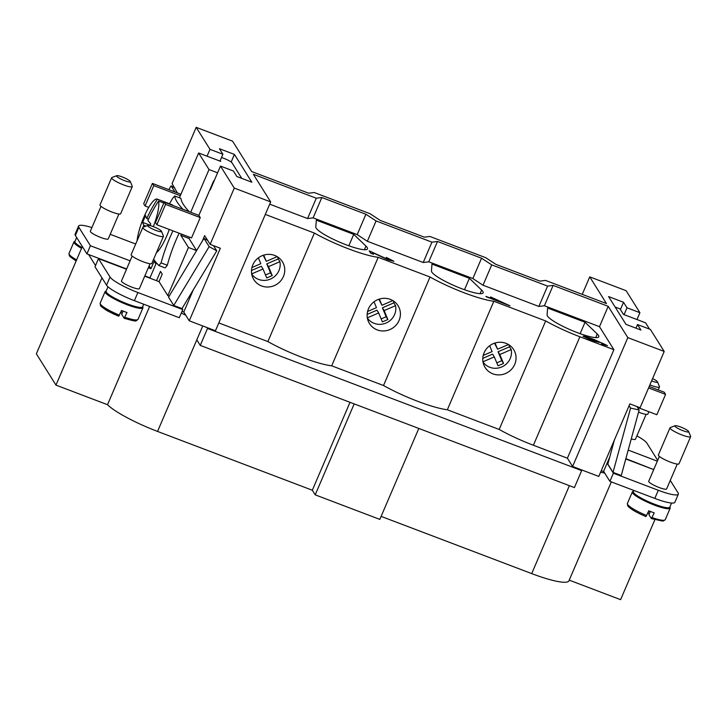 <?xml version="1.0" encoding="UTF-8"?>
<svg xmlns="http://www.w3.org/2000/svg" width="727" height="727" viewBox="0 0 727 727"><rect width="100%" height="100%" fill="white"/><g stroke="black" fill="none" stroke-linecap="round" stroke-linejoin="round"><path stroke-width="1.09" d="M569.223 580.146L620.604 599.666L654.854 519.75M381.121 516.379L531.71 573.603A48.664 8.288 23.2 0 0 568.941 580.809L611.334 481.892M82.324 246.544L36.35 353.813L55.97 385.11L107.514 404.703A48.664 8.288 23.2 0 0 157.55 431.429L312.319 490.234L315.2 494.842L379.83 519.396L418.807 428.457M625.865 458.664L653.555 469.542M354.185 403.894L315.2 494.842M350.005 402.313L312.319 490.234M200.252 345.407L574.412 487.581L581.673 470.623L207.522 328.45L200.252 345.407L196.79 339.882L157.55 431.429M202.769 325.941L196.79 339.882M202.37 240.982L204.669 235.63L210.148 244.372L220.354 248.252L189.256 320.807L206.941 327.532L207.522 328.45M218.809 322.924L267.872 341.572A48.664 8.288 23.2 0 0 331.694 365.817L383.52 385.51A48.664 8.288 23.2 0 0 447.341 409.764L499.176 429.457A48.664 8.288 23.2 0 0 533.391 445.26L567.405 458.192L572.594 466.47L581.1 469.706L581.673 470.623M206.941 327.532L215.446 330.767L270.671 201.915L253.359 174.298L316.29 198.217L321.834 197.517L365.908 214.265L376.077 220.935L431.938 242.155L437.481 241.464L481.556 258.212L491.725 264.873L547.585 286.102L553.129 285.402L608.199 306.331L627.819 337.628L664.214 351.459L650.42 329.458L637.497 324.542L640.96 330.067L625.992 324.378L608.572 296.58L623.539 302.268L627.001 307.794L639.924 312.701L626.129 290.7L589.733 276.869L582.245 294.362M581.1 469.706L598.784 476.43L629.882 403.867L640.087 407.747L664.214 351.459M609.789 456.901L603.51 471.559L601.238 470.696M603.619 471.314L604.719 473.077A48.664 8.288 -156.8 0 1 600.593 472.205M649.529 329.122L645.576 322.806L623.466 314.409L620.004 308.884L615.115 307.021M149.971 277.832L144.846 275.887M126.634 268.963L86.922 253.877L75.381 235.466A26.208 4.462 -156.8 0 1 75.108 234.185L78.598 226.052A26.208 4.462 23.2 0 0 78.87 227.324L90.412 245.735L130.115 260.829M95.528 265.537L88.621 254.523M189.256 320.807L185.749 315.209A48.664 8.288 -156.8 0 1 181.277 313.083M185.749 315.209L183.777 312.065L182.004 311.392M214.12 180.95L213.693 180.787L198.871 215.374L200.252 217.582L165.556 204.396L164.175 202.188L155.451 222.535L156.841 224.743L165.556 204.396M156.841 224.743L191.537 237.92L200.252 217.582M189.529 237.166L188.984 238.429L196.599 250.579L188.438 247.48L180.823 235.321L181.368 234.058M126.498 269.272L98.49 258.621L95.001 266.764L106.542 285.175A26.208 4.462 -156.8 0 0 134.386 300.66L179.287 317.726L182.777 309.584L182.068 308.466M148.335 267.745L150.952 268.745L154.151 261.284L155.887 264.046L149.844 278.141M101.944 277.841L55.97 385.11M149.626 306.449L107.514 404.703M183.777 312.065L193.355 289.719M589.733 276.869L606.472 303.568L545.504 280.404L539.961 281.104L495.887 264.355L485.718 257.685L429.857 236.457L424.314 237.156L380.23 220.408L370.07 213.738L314.209 192.519L308.666 193.209L251.633 171.536L232.585 141.165L196.19 127.334L172.072 183.622L177.333 192.882M207.05 156.178L209.985 149.335L222.907 154.242L219.445 148.726L234.412 154.406L251.842 182.213L236.875 176.525L233.412 170.999L220.481 166.083L234.276 188.084L270.671 201.915M234.276 188.084L210.148 244.372M639.924 312.701L636.988 319.544M627.819 337.628L572.594 466.47M220.481 166.083L210.312 189.82L210.021 189.356M196.19 127.334L209.985 149.335M608.199 306.331L599.484 326.677L613.906 349.687L567.405 458.192M613.906 349.687L579.892 336.765A48.664 8.288 -156.8 0 1 545.677 320.952L493.842 301.26A48.664 8.288 -156.8 0 1 430.03 277.014L378.194 257.313A48.664 8.288 -156.8 0 1 314.382 233.067L265.31 214.42M599.484 326.677L544.414 305.749L538.861 306.449L483.001 285.22L472.841 278.55L428.766 261.802L423.214 262.502L367.353 241.273L357.193 234.612L313.11 217.864L307.566 218.554L269.708 204.169M607.399 345.634L602.11 344.28L601.602 343.762L605 344.598L603.992 343.926L595.259 340.272L598.975 342.344L591.914 340.454L583.09 336.256C583.427 335.865 587.016 336.919 593.859 339.418L607.427 345.598L593.832 339.482C586.989 336.983 583.39 335.929 583.063 336.328M595.259 340.272L598.984 342.39M486.127 296.725L491.552 298.461L490.589 296.916L509.936 305.776L486.127 296.725M393.87 261.284L387.964 259.766L372.397 252.542L373.487 254.268L370.67 253.205L369.207 250.86L387.755 259.348L391.462 260.248L386.282 257.413L393.898 261.257M387.755 259.348L391.462 260.248M547.095 314.927L547.622 308.021L585.044 322.243L597.267 333.993A28.08 4.78 -156.8 0 1 598.839 336.501A28.08 4.78 -156.8 0 1 598.775 336.774A28.08 4.78 -156.8 0 1 571.831 330.431A28.08 4.78 -156.8 0 1 547.095 314.927M431.447 270.98L431.974 264.074L469.397 278.296L481.619 290.046A28.08 4.78 -156.8 0 1 483.191 292.563A28.08 4.78 -156.8 0 1 483.128 292.836A28.08 4.78 -156.8 0 1 456.183 286.483A28.08 4.78 -156.8 0 1 431.447 270.98M315.8 227.042L316.327 220.136L353.74 234.348L365.972 246.108A28.08 4.78 -156.8 0 1 367.544 248.616A28.08 4.78 -156.8 0 1 367.48 248.888A28.08 4.78 -156.8 0 1 340.536 242.536A28.08 4.78 -156.8 0 1 315.8 227.042M604.973 344.662L601.574 343.826M585.444 337.228L591.424 340L596.313 341.381L590.742 338.609L585.48 337.155L591.451 339.936L596.34 341.272M509.845 305.74L490.652 297.025M491.552 298.461L485.918 296.398M494.215 299.542L504.983 303.559L493.542 298.37L494.215 299.542L504.983 303.559M493.542 298.37L494.242 299.479M373.396 254.232L372.397 252.542M393.852 261.238L386.255 257.476M387.727 259.421L369.18 250.924M585.044 322.243L580.146 333.666M469.397 278.296L464.489 289.728M353.74 234.348L348.842 245.781M553.129 285.402L544.414 305.749M547.585 286.102L538.861 306.449M491.725 264.873L483.001 285.22M481.556 258.212L472.841 278.55M437.481 241.464L428.766 261.802M431.938 242.155L423.214 262.502M376.077 220.935L367.353 241.273M365.908 214.265L357.193 234.612M321.834 197.517L313.11 217.864M316.29 198.217L307.566 218.554M545.677 320.952L499.176 429.457M493.842 301.26L447.341 409.764M484.109 352.759A16.848 16.121 -32.1 0 1 498.277 342.344A16.848 16.121 -32.1 0 1 513.689 349.632A16.848 16.121 -32.1 0 1 514.725 364.391A16.848 16.121 -32.1 0 1 500.549 374.814A16.848 16.121 -32.1 0 1 485.136 367.526A16.848 16.121 -32.1 0 1 484.109 352.759M496.786 362.855L501.794 360.692L498.068 351.759L509.482 346.824L511.208 349.587A15.721 15.049 -32.1 0 1 510.236 358.484A15.721 15.049 -32.1 0 1 497.368 368.162A15.721 15.049 -32.1 0 1 483.01 361.982M483.219 355.43L492.106 351.595L489.662 345.734M495.014 343.017L497.595 349.214L494.505 343.18M497.595 349.214L508.455 344.525M482.792 358.356L492.579 354.131L494.305 356.893L482.973 361.792M511.208 349.587L499.803 354.522L503.52 363.455L498.031 365.835L494.305 356.893M503.52 363.455L501.794 360.692M499.803 354.522L498.068 351.759M508.927 344.825A15.721 15.049 -32.1 0 1 509.482 346.824M430.03 277.014L383.52 385.51M378.194 257.313L331.694 365.817M368.462 308.821A16.848 16.121 -32.1 0 1 382.629 298.397A16.848 16.121 -32.1 0 1 398.042 305.685A16.848 16.121 -32.1 0 1 399.068 320.453A16.848 16.121 -32.1 0 1 384.901 330.867A16.848 16.121 -32.1 0 1 369.489 323.579A16.848 16.121 -32.1 0 1 368.462 308.821M381.139 318.917L386.137 316.754L382.42 307.812L393.825 302.877L395.561 305.64A15.721 15.049 -32.1 0 1 394.588 314.537A15.721 15.049 -32.1 0 1 381.72 324.224A15.721 15.049 -32.1 0 1 367.362 318.035M367.571 311.483L376.459 307.648L374.014 301.787M379.367 299.07L381.948 305.276L378.858 299.233M381.948 305.276L392.807 300.578M367.144 314.409L376.931 310.184L378.658 312.946L367.326 317.844M395.561 305.64L384.156 310.574L387.873 319.517L382.384 321.888L378.658 312.946M387.873 319.517L386.137 316.754M384.156 310.574L382.42 307.812M393.28 300.878A15.721 15.049 -32.1 0 1 393.825 302.877M314.382 233.067L267.872 341.572M252.814 264.873A16.848 16.121 -32.1 0 1 266.982 254.459A16.848 16.121 -32.1 0 1 282.394 261.738A16.848 16.121 -32.1 0 1 283.421 276.505A16.848 16.121 -32.1 0 1 269.254 286.92A16.848 16.121 -32.1 0 1 253.841 279.631A16.848 16.121 -32.1 0 1 252.814 264.873M265.491 274.97L270.489 272.807L266.773 263.865L278.177 258.939L279.913 261.702A15.721 15.049 -32.1 0 1 278.941 270.598A15.721 15.049 -32.1 0 1 266.073 280.277A15.721 15.049 -32.1 0 1 251.715 274.088M251.924 267.545L260.811 263.701L258.367 257.84M263.719 255.122L266.3 261.329L263.201 255.286M266.3 261.329L277.16 256.64M251.497 270.471L261.284 266.236L263.01 268.999L251.678 273.897M279.913 261.702L268.508 266.627L272.225 275.569L266.727 277.941L263.01 268.999M272.225 275.569L270.489 272.807M268.508 266.627L266.773 263.865M277.632 256.931A15.721 15.049 -32.1 0 1 278.177 258.939M234.412 154.406L231.15 162.021M222.907 154.242L219.972 161.085M627.001 307.794L624.066 314.637M623.539 302.268L620.422 309.538M637.497 324.542L635.943 328.168M604.719 473.077L609.908 481.356L654.809 498.413A26.208 4.462 23.2 0 0 674.856 502.293L678.346 494.16A26.208 4.462 -156.8 0 1 658.298 490.28L613.397 473.213L607.1 463.172M671.566 503.039L669.794 507.182A19.838 3.381 -156.8 0 1 654.609 504.247A19.838 3.381 -156.8 0 1 633.317 491.552L633.799 490.434M653.255 469.069L653.855 469.297M669.867 507.001A20.592 3.508 -156.8 0 1 670.185 508.155A20.592 3.508 -156.8 0 1 654.436 505.111A20.592 3.508 -156.8 0 1 632.336 491.934A20.592 3.508 -156.8 0 1 633.399 491.37M646.739 515.552A20.592 3.508 -156.8 0 1 627.61 504.465A20.592 3.508 -156.8 0 1 627.401 503.466L627.71 505.774C630.109 508.836 636.198 512.435 645.976 516.579L648.775 510.799A20.592 3.508 23.2 0 0 651.528 511.89A20.592 3.508 23.2 0 0 654.218 512.871L651.365 518.596L648.92 514.698L650.329 511.426M670.185 508.155L665.25 519.687L662.888 521.132L651.365 518.596M649.338 513.735L648.002 513.226L649.002 510.89M649.202 386.491L664.187 392.18L665.568 394.388L648.584 387.936M637.497 407.384L656.844 414.735L665.568 394.388M609.908 481.356L613.397 473.213M608.145 462.945L607.336 462.636M670.258 480.429L678.064 492.879A26.208 4.462 -156.8 0 1 678.346 494.16M625.774 458.982L653.718 469.606M677.273 464.071L666.604 488.962A9.733 1.654 -156.8 0 1 659.153 487.517A9.733 1.654 -156.8 0 1 648.711 481.292L659.38 456.402M636.988 406.566L639.142 410.01L621.267 475.503L613.025 472.377L607.827 464.09L614.415 439.953M688.642 431.547L690.623 436.282A11.232 1.908 -156.8 0 1 690.65 436.654L679.027 463.781A11.232 1.908 -156.8 0 1 670.43 462.118A11.232 1.908 -156.8 0 1 658.38 454.929L670.003 427.803A11.232 1.908 -156.8 0 1 670.294 427.567L675.092 425.731A7.488 1.272 -156.8 0 1 680.626 427.003A7.488 1.272 -156.8 0 1 688.642 431.547A7.488 1.272 -156.8 0 1 682.935 430.684A7.488 1.272 -156.8 0 1 675.092 425.731M690.65 436.654A11.232 1.908 -156.8 0 1 682.062 434.991A11.232 1.908 -156.8 0 1 670.003 427.803M639.142 410.01L630.573 408.074L629.091 405.711M630.573 408.074L613.025 472.377M657.335 461.163L628.201 450.086M636.897 435.864A26.208 4.462 -156.8 0 1 646.912 443.17L657.681 460.364M646.112 414.354L635.443 439.253A9.733 1.654 -156.8 0 1 631.254 438.908M638.57 412.136A11.232 1.908 23.2 0 0 639.278 412.409A11.232 1.908 23.2 0 0 647.866 414.072L648.884 411.709M649.883 384.892A11.232 1.908 23.2 0 0 650.901 385.283A11.232 1.908 23.2 0 0 659.489 386.946A11.232 1.908 23.2 0 0 659.471 386.573L657.49 381.839A7.488 1.272 23.2 0 0 652.573 378.613M651.592 380.903A7.488 1.272 23.2 0 0 651.774 380.975A7.488 1.272 23.2 0 0 657.49 381.839M107.996 286.792L106.097 291.218A19.838 3.381 23.2 0 0 127.389 303.913A19.838 3.381 23.2 0 0 142.574 306.849L143.701 304.204M198.871 215.374L164.175 202.188M148.753 207.359L145.073 205.959L153.788 185.612L152.406 183.404L143.682 203.751L145.073 205.959M190.701 212.266L209.012 169.545L198.635 152.979L179.424 197.789M180.323 195.699L153.788 185.612M156.523 280.677L160.503 271.407L162.23 274.17L159.031 281.631L144.709 276.187M169.173 296.143L167.801 295.625L159.031 281.631M167.801 295.625L188.438 247.48M150.952 268.745L149.144 265.855M106.178 291.036A20.592 3.508 23.2 0 0 105.115 291.6A20.592 3.508 23.2 0 0 127.216 304.767A20.592 3.508 23.2 0 0 142.965 307.821A20.592 3.508 23.2 0 0 142.646 306.667M101.171 306.003A19.093 3.253 23.2 0 0 118.701 316.2L121.554 310.465A20.592 3.508 23.2 0 0 124.308 311.556A20.592 3.508 23.2 0 0 126.998 312.537L124.144 318.262L121.7 314.364L123.108 311.092M122.118 313.401L120.618 312.637M120.782 312.892L121.782 310.556M124.962 317.281A20.592 3.508 23.2 0 0 138.03 319.344C135.068 321.207 138.357 322.215 124.199 318.308L124.144 318.262M118.701 316.2L108.905 311.601C105.506 310.12 99.354 305.058 100.49 305.44L100.181 303.123A20.592 3.508 23.2 0 0 100.39 304.131A20.592 3.508 23.2 0 0 119.519 315.209M81.897 247.534A19.838 3.381 -156.8 0 1 74.936 241.509L76.653 237.493M81.551 248.361A20.592 3.508 -156.8 0 1 73.963 241.891A20.592 3.508 -156.8 0 1 75.017 241.319M180.941 194.254L152.406 183.404M209.012 169.545L217.6 172.808M188.984 238.429L180.823 235.321M220.208 160.54L220.735 161.376L198.635 152.979M241.764 178.379L232.04 162.866A7.488 1.272 23.2 0 0 224.08 158.441L221.526 157.468M98.49 258.621L110.031 277.032A26.208 4.462 23.2 0 0 137.876 292.527L182.777 309.584M150.053 263.728L139.384 288.628A9.733 1.654 -156.8 0 1 131.941 287.183A9.733 1.654 -156.8 0 1 121.491 280.958L132.16 256.068M216.755 250.824L181.995 308.593L173.753 305.458L168.555 297.17L203.969 238.338L209.158 246.626L216.755 250.824L213.511 245.653M147.872 225.397L143.074 227.233A11.232 1.908 23.2 0 0 142.783 227.469L131.16 254.595A11.232 1.908 23.2 0 0 143.21 261.784A11.232 1.908 23.2 0 0 151.807 263.447L163.43 236.32A11.232 1.908 23.2 0 0 163.402 235.948L161.421 231.204A7.488 1.272 23.2 0 0 153.406 226.66A7.488 1.272 23.2 0 0 147.872 225.397A7.488 1.272 23.2 0 0 155.714 230.35A7.488 1.272 23.2 0 0 161.421 231.204M142.783 227.469A11.232 1.908 23.2 0 0 154.842 234.657A11.232 1.908 23.2 0 0 163.43 236.32M173.753 305.458L209.158 246.626M207.64 240.373L203.969 238.338M135.695 244.008L110.195 234.321M91.902 227.578A26.208 4.462 23.2 0 0 78.598 226.052M118.892 214.02L108.223 238.919A9.733 1.654 -156.8 0 1 100.78 237.475A9.733 1.654 -156.8 0 1 90.33 231.25L100.998 206.35M130.269 181.496L132.25 186.239A11.232 1.908 -156.8 0 1 132.269 186.612L120.646 213.738A11.232 1.908 -156.8 0 1 112.058 212.075A11.232 1.908 -156.8 0 1 99.999 204.887L111.631 177.761A11.232 1.908 -156.8 0 1 111.913 177.524L116.711 175.689A7.488 1.272 -156.8 0 1 122.245 176.952A7.488 1.272 -156.8 0 1 130.269 181.496A7.488 1.272 -156.8 0 1 124.553 180.641A7.488 1.272 -156.8 0 1 116.711 175.689M132.269 186.612A11.232 1.908 -156.8 0 1 123.681 184.949A11.232 1.908 -156.8 0 1 111.631 177.761M168.809 189.638L171.081 185.867L174.889 191.955M171.081 185.867L174.753 187.902M86.922 253.877L90.412 245.735M180.914 198.353A187.502 31.915 23.2 0 0 183.295 204.323A187.502 31.915 23.2 0 0 189.238 211.648L182.995 209.276A194.3 33.069 -156.8 0 1 177.115 201.979A194.3 33.069 -156.8 0 1 174.671 195.981L180.914 198.353M174.671 195.981A41.175 9.678 -69.2 0 0 172.472 198.653A194.3 185.939 147.9 0 0 169.491 203.769M153.615 259.212A194.3 33.069 23.2 0 0 158.877 265.555A41.175 9.678 -69.2 0 0 161.067 262.883A194.3 185.939 -32.1 0 1 172.953 230.868M179.142 233.213A187.502 179.433 147.9 0 0 167.31 265.255L161.067 262.883M158.877 265.555L165.12 267.927A41.175 9.678 -69.2 0 0 167.31 265.255M156.387 252.76A26.208 6.161 -69.2 0 0 169.3 229.478M172.99 205.532A26.208 6.161 -69.2 0 0 172.981 205.532A26.208 6.161 -69.2 0 0 172.117 204.769L157.214 199.107A26.208 6.161 -69.2 0 0 145.736 213.038A26.208 6.161 -69.2 0 0 137.094 240.755M165.838 202.815A26.208 6.161 110.8 0 1 165.847 202.824A26.208 6.161 110.8 0 0 165.156 202.142L165.002 202.506M163.811 203.033L158.55 201.034A149.698 143.255 147.9 0 0 147.917 220.363A149.698 25.481 23.2 0 0 150.762 223.898A148.79 142.392 147.9 0 0 149.998 225.579M153.333 226.633A26.208 6.161 -69.2 0 0 158.55 201.034M143.11 227.224A149.698 143.255 -32.1 0 1 143.855 225.306A149.698 25.481 -156.8 0 1 142.665 222.398A148.79 142.392 -32.1 0 1 145.564 215.61A149.698 25.481 23.2 0 0 146.763 218.527A149.698 143.255 -32.1 0 1 157.395 199.189L165.156 202.142M146.763 218.527L148.472 219.172M142.665 222.398L150.153 225.243M143.855 225.306L145.991 226.115M569.395 485.672L531.71 573.603M597.267 333.993L595.722 337.61M481.619 290.046L480.065 293.663M365.972 246.108L364.418 249.715M579.892 336.765L533.391 445.26M665.25 519.687A20.592 3.508 -156.8 0 1 652.183 517.615M654.809 498.413L658.298 490.28M76.608 259.884A20.592 3.508 -156.8 0 1 69.238 254.423A20.592 3.508 -156.8 0 1 69.02 253.414L69.329 255.731L70.156 256.749L76.135 260.993M106.542 285.175L110.031 277.032M134.386 300.66L137.876 292.527M75.381 235.466L78.87 227.324M627.401 503.466L632.336 491.934M658.217 389.917L659.489 386.946M100.181 303.123L105.115 291.6M138.03 319.344L142.965 307.821M73.963 241.891L69.02 253.414"/></g></svg>
